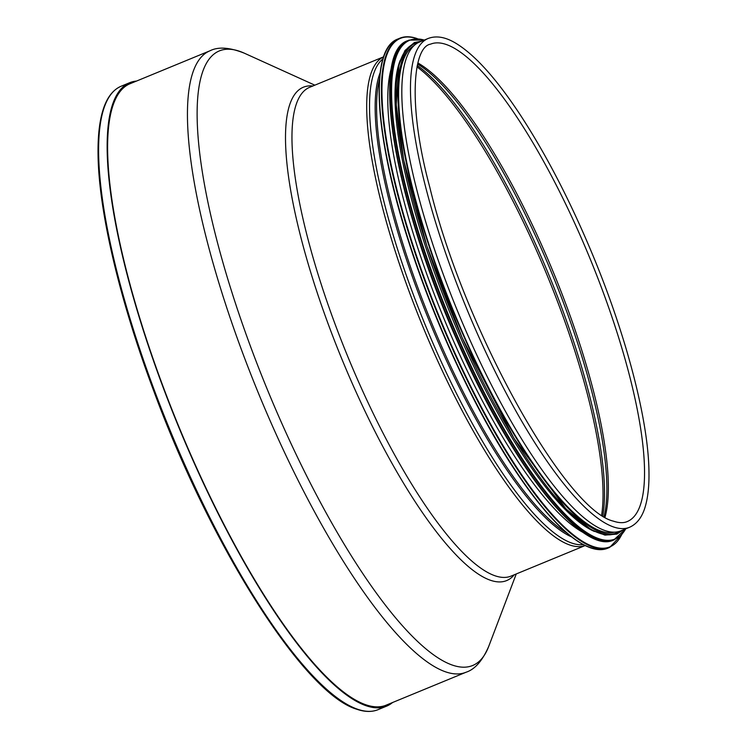 <?xml version="1.0" encoding="UTF-8"?>
<svg xmlns="http://www.w3.org/2000/svg" width="747" height="747" viewBox="0 0 747 747"><rect width="100%" height="100%" fill="white"/><g stroke="black" fill="none" stroke-linecap="round" stroke-linejoin="round"><path stroke-width="1.12" d="M387.105 704.766A336.085 85.644 -112.4 0 1 386.227 705.149A336.085 85.644 -112.4 0 1 365.628 704.701A336.085 85.644 -112.4 0 1 165.292 392.39A336.085 85.644 -112.4 0 1 130.137 83.664A336.085 85.644 -112.4 0 1 131.042 83.319M392.577 702.507A337.149 85.914 -112.4 0 1 386.629 706.13A337.149 85.914 -112.4 0 1 365.974 705.682A337.149 85.914 -112.4 0 1 165.003 392.38A337.149 85.914 -112.4 0 1 129.735 82.684A337.149 85.914 -112.4 0 1 136.514 81.068M629.59 527.261L620.944 530.818A264.326 67.361 -112.4 0 1 604.753 530.473A264.326 67.361 -112.4 0 1 447.182 284.84A264.326 67.361 -112.4 0 1 419.534 42.028L428.18 38.471C436.22 35.426 445.371 36.977 455.623 43.121C474.952 54.792 496.69 79.005 520.846 115.757C546.178 154.657 569.793 200.233 591.68 252.467C625.874 334.068 648.284 419.422 648.956 471.226C649.208 484.364 648.172 495.41 645.866 504.356C642.924 516.093 637.499 523.722 629.59 527.261A264.326 67.361 -112.4 0 1 613.39 526.906A264.326 67.361 -112.4 0 1 455.829 281.274A264.326 67.361 -112.4 0 1 428.18 38.471M391.773 66.763A263.271 67.09 67.6 0 0 443.69 317.97A263.271 67.09 67.6 0 0 583.818 532.826M400.289 60.19A263.271 67.09 67.6 0 0 450.899 315.001A263.271 67.09 67.6 0 0 594.491 531.49M413.959 45.679A263.271 67.09 67.6 0 0 454.512 313.507A263.271 67.09 67.6 0 0 614.417 532.153M516.252 573.957L488.743 646.342A332.368 84.691 -112.4 0 1 452.29 665.063A332.368 84.691 -112.4 0 1 239.498 315.43A332.368 84.691 -112.4 0 1 244.325 53.186C229.712 47.378 218.264 46.575 209.963 50.796A336.066 85.634 67.6 0 0 245.119 359.503A336.066 85.634 67.6 0 0 445.445 671.796A336.066 85.634 67.6 0 0 466.035 672.244L385.331 705.495M312.862 85.989A266.8 67.986 67.6 0 0 325.066 315.43A266.8 67.986 67.6 0 0 490.331 580.223A266.8 67.986 67.6 0 0 514.263 574.779M585.022 545.618L511.088 576.086A264.326 67.361 -112.4 0 1 494.887 575.732A264.326 67.361 -112.4 0 1 337.327 330.109A264.326 67.361 -112.4 0 1 309.678 87.296L383.622 56.828M585.004 545.609A264.326 67.361 -112.4 0 1 569.616 544.946A264.326 67.361 -112.4 0 1 412.661 300.901A264.326 67.361 -112.4 0 1 383.613 56.856M583.108 544.628A263.364 67.109 -112.4 0 1 571.716 543.06A263.364 67.109 -112.4 0 1 418.133 307.185A263.364 67.109 -112.4 0 1 382.959 58.892M571.399 536.813A259.713 66.184 -112.4 0 1 430.309 323.479A259.713 66.184 -112.4 0 1 380.158 72.683M566.506 532.77A259.237 66.063 -112.4 0 1 431.626 322.937A259.237 66.063 -112.4 0 1 379.532 78.995M386.629 706.13L378.094 709.65A337.149 85.914 -112.4 0 1 357.44 709.202A337.149 85.914 -112.4 0 1 156.468 395.901A337.149 85.914 -112.4 0 1 121.201 86.204L129.735 82.684M416.975 66.819A263.271 67.09 -112.4 0 1 547.14 275.344A263.271 67.09 -112.4 0 1 601.662 515.038M417.256 65.475A262.542 66.903 -112.4 0 1 548.774 274.672A262.542 66.903 -112.4 0 1 602.81 515.794M417.582 64.055A258.892 65.969 -112.4 0 1 551.893 273.383A258.892 65.969 -112.4 0 1 604.043 516.569M417.853 62.953A258.173 65.792 -112.4 0 1 553.536 272.711A258.173 65.792 -112.4 0 1 605.014 517.157M430.524 44.166A258.173 65.792 -112.4 0 1 589.71 257.799A258.173 65.792 -112.4 0 1 627.237 521.565C623.577 523.161 618.964 523.021 613.418 521.154C565.18 509.977 463.495 327.588 429.777 187.18C407.47 104.776 413.156 46.828 430.524 44.166M384.275 55.362A274.952 70.059 67.6 0 0 437.518 320.51A274.952 70.059 67.6 0 0 586.526 546.197M607.591 548.27C584.77 555.105 552.967 527.69 512.19 466.007C473.635 406.984 434.072 321.415 409.001 242.831C374.219 135.767 369.046 49.199 397.768 39.059A275.372 70.171 67.6 0 0 437.798 320.398A275.372 70.171 67.6 0 0 607.591 548.27L609.701 547.402L621.868 534.544M397.768 39.059L399.869 38.19A275.372 70.171 67.6 0 0 439.908 319.529A275.372 70.171 67.6 0 0 609.701 547.402M417.125 38.723A274.971 70.069 67.6 0 0 440.375 319.333A274.971 70.069 67.6 0 0 621.56 534.871M394.724 56.604A269.639 68.715 67.6 0 0 446.93 316.635A269.639 68.715 67.6 0 0 593.071 537.961M613.735 539.997C582.52 555.777 511.181 464.354 457.537 341.51C394.649 201.933 369.373 51.86 407.955 40.599A270.069 68.817 67.6 0 0 447.21 316.513A270.069 68.817 67.6 0 0 613.735 539.997L625.893 528.783M407.955 40.599L409.123 40.114A270.069 68.817 67.6 0 0 448.387 316.037A270.069 68.817 67.6 0 0 614.902 539.511M424.277 40.077A269.676 68.724 67.6 0 0 448.854 315.841A269.676 68.724 67.6 0 0 625.687 528.867M414.734 43.587A264.755 67.463 67.6 0 0 452.262 314.44A264.755 67.463 67.6 0 0 616.443 533.106M419.375 42.103A264.755 67.463 67.6 0 0 454.157 313.656A264.755 67.463 67.6 0 0 620.776 530.893M488.743 646.342C482.459 660.759 474.896 669.387 466.035 672.244M314.842 85.167L244.325 53.186M209.963 50.796L129.259 84.056M378.094 709.65C371.885 712.171 364.769 712.022 356.739 709.22C304.412 693.944 211.196 547.121 153.611 390.588C119.399 299.444 98.483 210.365 98.044 153.751C97.857 137.579 99.202 124.077 102.087 113.236C105.859 99.034 112.227 90.023 121.201 86.204M417.573 38.741L417.022 38.545C410.533 36.286 404.818 36.173 399.869 38.19M424.483 39.993L409.123 40.114M421.682 41.15L414.398 42.542L404.986 50.479L398.898 64.924L396.218 104.701L403.669 159.998L426.836 245.959L462.206 337.849L514.02 438.414L566.03 508.978L590.924 529.558L604.977 535.132L616.919 534.086L623.091 529.94"/></g></svg>
